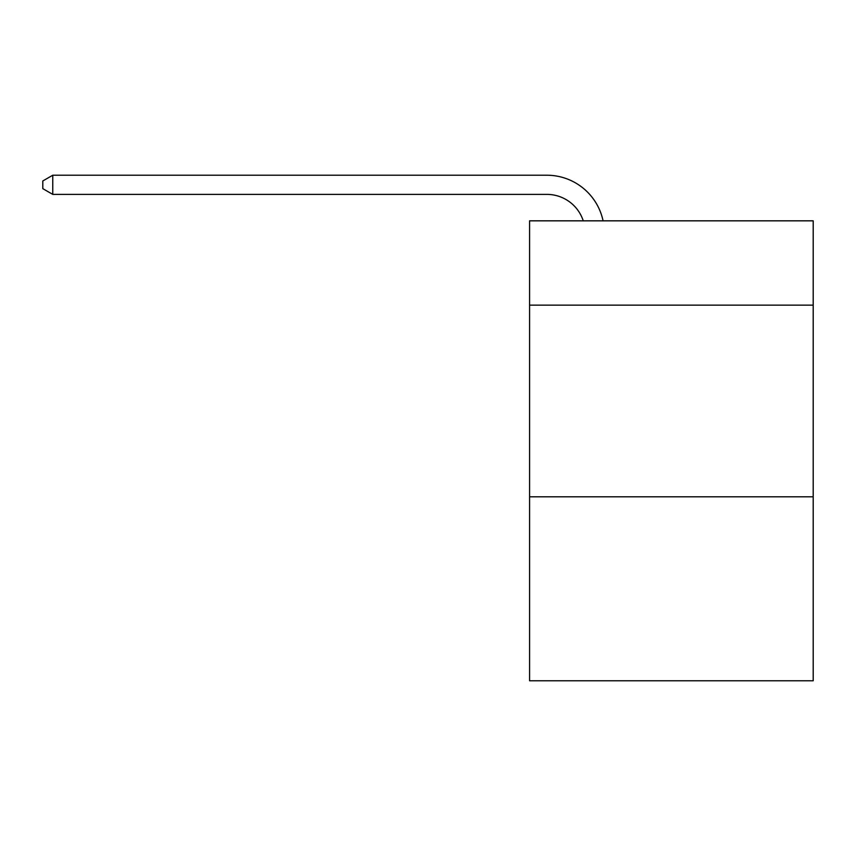 <?xml version="1.0" encoding="UTF-8"?>
<svg xmlns="http://www.w3.org/2000/svg" width="856" height="856" viewBox="0 0 856 856"><rect width="100%" height="100%" fill="white"/><g stroke="black" fill="none" stroke-linecap="round" stroke-linejoin="round"><path stroke-width="1.28" d="M813.2 305.153L813.2 220.837L529.575 220.837L529.575 305.153L813.2 305.153L813.2 680.777L529.575 680.777L529.575 305.153M813.2 496.801L529.575 496.801M546.813 175.223L52.762 175.223L546.813 175.223A57.491 57.491 139.5 0 1 603.073 220.837M583.257 220.837A38.327 38.327 -40.5 0 0 546.813 194.387L52.762 194.387L42.8 188.641L42.8 180.969L52.762 175.223L52.762 194.387"/></g></svg>
